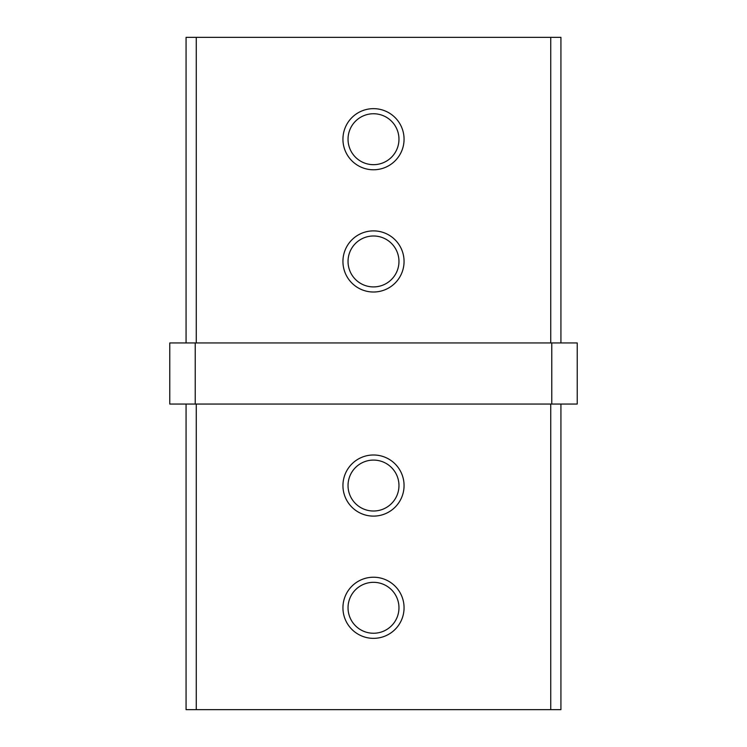 <?xml version="1.0" encoding="UTF-8"?>
<svg xmlns="http://www.w3.org/2000/svg" width="747" height="747" viewBox="0 0 747 747"><rect width="100%" height="100%" fill="white"/><g stroke="black" fill="none" stroke-linecap="round" stroke-linejoin="round"><path stroke-width="1.12" d="M373.5 638.349A30.562 30.562 0 0 1 342.938 607.787A30.562 30.562 0 0 1 373.5 577.226A30.562 30.562 0 0 1 404.062 607.787A30.562 30.562 0 0 1 373.5 638.349M373.5 582.324A25.463 25.463 0 0 0 348.037 607.787A25.463 25.463 0 0 0 373.5 633.251A25.463 25.463 0 0 0 398.963 607.787A25.463 25.463 0 0 0 373.5 582.324M373.5 516.112A30.562 30.562 0 0 1 342.938 485.55A30.562 30.562 0 0 1 373.5 454.988A30.562 30.562 0 0 1 404.062 485.55A30.562 30.562 0 0 1 373.5 516.112M373.5 460.087A25.463 25.463 0 0 0 348.037 485.55A25.463 25.463 0 0 0 373.5 511.013A25.463 25.463 0 0 0 398.963 485.55A25.463 25.463 0 0 0 373.5 460.087M373.5 292.012A30.562 30.562 0 0 1 342.938 261.45A30.562 30.562 0 0 1 373.5 230.888A30.562 30.562 0 0 1 404.062 261.45A30.562 30.562 0 0 1 373.5 292.012M373.5 235.987A25.463 25.463 0 0 0 348.037 261.45A25.463 25.463 0 0 0 373.5 286.913A25.463 25.463 0 0 0 398.963 261.45A25.463 25.463 0 0 0 373.5 235.987M373.5 169.774A30.562 30.562 0 0 1 342.938 139.213A30.562 30.562 0 0 1 373.5 108.651A30.562 30.562 0 0 1 404.062 139.213A30.562 30.562 0 0 1 373.5 169.774M373.5 113.749A25.463 25.463 0 0 0 348.037 139.213A25.463 25.463 0 0 0 373.5 164.676A25.463 25.463 0 0 0 398.963 139.213A25.463 25.463 0 0 0 373.5 113.749M551.762 404.062L551.762 342.938L577.226 342.938L577.226 404.062L169.774 404.062L169.774 342.938L195.238 342.938L195.238 404.062M551.762 342.938L195.238 342.938M560.932 404.062L560.932 709.65L186.068 709.65L186.068 404.062M186.068 342.938L186.068 37.35L196.256 37.35L196.256 342.938M550.744 342.938L550.744 37.35L196.256 37.35M550.744 37.35L560.932 37.35L560.932 342.938M196.256 404.062L196.256 709.65M550.744 709.65L550.744 404.062"/></g></svg>
